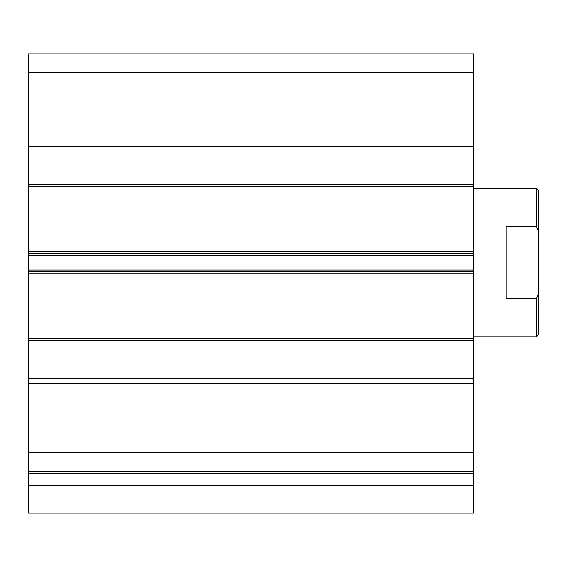 <?xml version="1.0" encoding="UTF-8"?>
<svg xmlns="http://www.w3.org/2000/svg" width="567" height="567" viewBox="0 0 567 567"><rect width="100%" height="100%" fill="white"/><g stroke="black" fill="none" stroke-linecap="round" stroke-linejoin="round"><path stroke-width="0.85" d="M473.7 471.383L28.35 471.383L28.35 452.827L473.7 452.827L473.7 513.135L28.35 513.135L28.35 481.043L473.7 481.043M473.7 72.42L28.35 72.42L28.35 53.865L473.7 53.865L473.7 146.647L28.35 146.647L28.35 142.005L473.7 142.005M28.35 452.827L28.35 184.686L473.7 184.686L473.7 146.647M473.7 184.686L473.7 186.543L28.35 186.543L473.7 186.543L473.7 255.2L28.35 255.2M28.35 270.048L473.7 270.048L473.7 255.2M473.7 270.048L473.7 273.755L28.35 273.755M28.35 338.705L473.7 338.705L473.7 273.755M473.7 338.705L473.7 340.561L28.35 340.561M28.35 378.6L473.7 378.6L473.7 340.561M473.7 378.6L473.7 452.827M28.35 184.686L28.35 146.647M28.35 72.42L28.35 142.005M473.7 473.658L28.35 473.658L28.35 481.043M28.35 473.658L28.35 471.383M28.35 383.242L473.7 383.242M47.834 271.905L70.102 271.905L47.834 271.905M28.35 253.343L473.7 253.343M28.35 271.905L473.7 271.905L28.35 271.905M536.332 188.4L538.65 190.718L538.65 334.53L536.332 336.848L536.332 298.561L506.175 298.561L506.175 226.687L536.332 226.687L536.332 188.4L473.7 188.4M473.7 336.848L536.332 336.848M536.332 226.687L538.65 231.761M538.65 293.486L536.332 298.561M473.7 485.253L28.35 485.253M28.35 251.493L473.7 251.493"/></g></svg>

